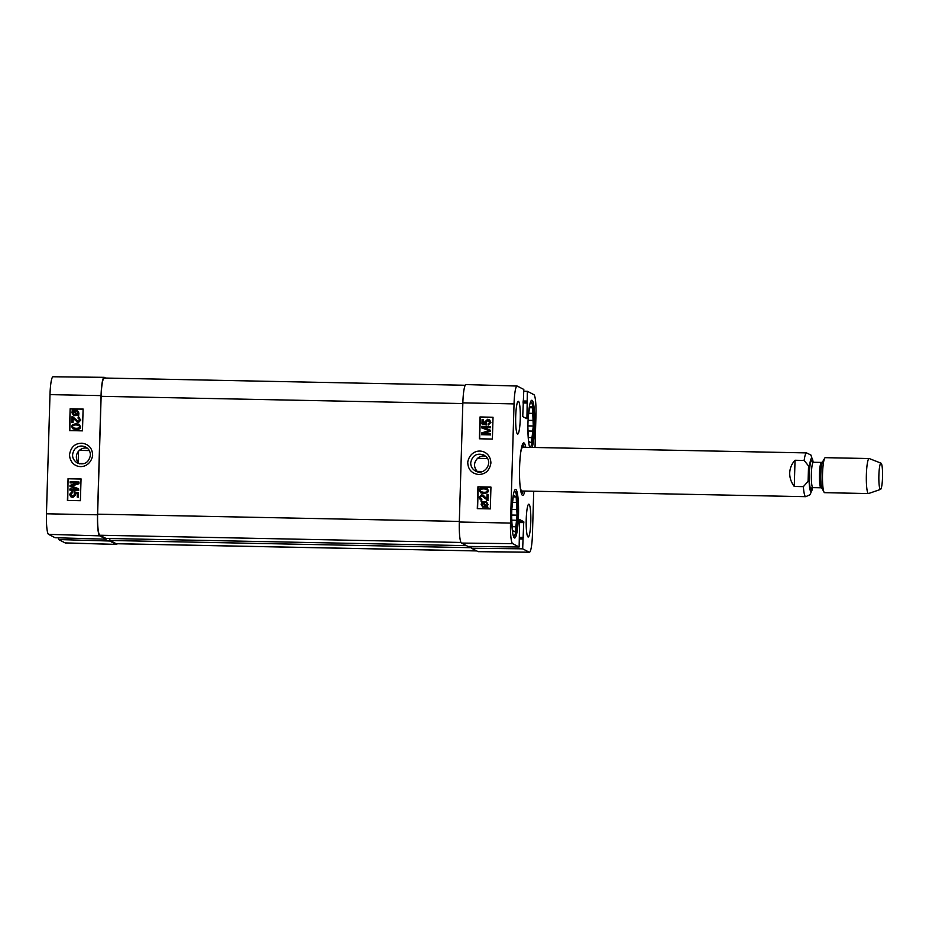 <?xml version="1.0" encoding="UTF-8"?>
<svg xmlns="http://www.w3.org/2000/svg" width="929" height="929" viewBox="0 0 929 929"><rect width="100%" height="100%" fill="white"/><g stroke="black" fill="none" stroke-linecap="round" stroke-linejoin="round"><path stroke-width="1.39" d="M65.146 542.908A19.242 2.706 91.1 0 0 65.32 542.954L116.45 544.429A19.695 2.764 -88.9 0 1 116.264 544.382L109.727 541.015L58.608 539.552L65.146 542.908L116.264 544.382M117.193 543.744A19.695 2.764 -88.9 0 1 116.45 544.429M104.176 377.337L53.046 376.768A19.242 2.706 91.1 0 0 49.992 394.628L46.45 513.795A19.242 2.706 91.1 0 0 48.552 534.372L55.09 537.728L106.196 539.203L99.67 535.836A19.695 2.764 -88.9 0 1 97.51 514.794L101.052 395.615A19.695 2.764 -88.9 0 1 104.176 377.337A19.695 2.764 -88.9 0 1 104.373 377.383L105.697 378.068M58.608 539.552L58.666 537.833M109.761 539.737L109.727 541.015M106.196 539.203L106.22 538.448M68.061 478.621L81.044 478.876L80.393 500.696L67.411 500.452L68.061 478.621L67.736 500.452M70.139 408.783L83.111 409.027L82.472 430.859L69.489 430.603L70.139 408.783L69.814 430.615M69.536 454.629C70.023 469.644 89.602 471.177 92.633 455.57C92.47 448.417 88.975 444.306 82.135 443.214C75.075 443.191 70.871 447 69.536 454.629M79.395 463.838A9.046 8.942 117.2 0 1 78.965 463.443L78.222 462.596A9.046 8.942 117.2 0 1 78.559 451.192M78.222 462.596A49.249 6.921 91.1 0 1 78.559 451.169L79.36 450.379A9.046 8.942 117.2 0 1 87.419 448.231M74.726 449.206C77.885 445.943 81.508 445.212 85.607 447C88.766 448.788 90.368 451.529 90.415 455.21C88.836 462.607 84.481 465.232 77.351 463.083C72.056 459.344 71.185 454.722 74.726 449.206M73.519 411.466L72.95 412.906L74.03 414.868M83.111 409.178L70.453 408.934M81.044 479.027L68.386 478.772M72.125 491.569L72.183 492.695L70.499 494.344L72.567 496.237L74.587 494.402L73.948 491.801L78.373 492.73L78.245 497.073L77.223 497.05L77.328 493.566L75.017 493.055L75.516 494.716L72.625 497.375L70.616 496.643L69.629 494.333L72.125 491.569L72.381 492.788L70.697 494.437L71.626 496.051M78.373 492.73L78.431 497.166L77.223 497.05M77.328 493.624L75.214 493.148L75.702 494.809L72.822 497.468L70.801 496.736M70.616 496.643L71.347 497.096M78.802 481.93L78.756 483.672L71.266 486.018L78.605 488.724L78.559 490.268L69.896 490.106L69.93 488.991L77.177 489.13L70.012 486.448L70.035 485.402L77.479 483.022L70.116 482.871L70.151 481.768L79 482.023L78.942 483.765L71.463 486.111M78.605 488.724L78.744 490.361L69.896 490.106M77.119 489.13L70.012 486.448M77.212 483.103L70.116 482.871M76.933 410.966L73.983 411.094L77.421 414.346M79.139 425.552L76.224 424.936C73.623 424.983 72.427 425.54 72.636 426.62L73.461 427.967M79.011 424.321L80.602 426.771C80.602 428.629 79.104 429.558 76.097 429.523L73.147 428.943M73.043 417.016L78.373 421.603M78.977 418.398L78.048 418.166L78.187 417.063L79.348 417.4M78.384 417.156L80.8 420.036L78.315 422.707L77.13 422.393M73.182 418.387L73.054 422.625L71.835 422.509L72.009 416.738L72.95 416.97M77.188 410.153L78.919 413.045L78.582 416.25L77.537 415.344L73.658 415.635L72.009 412.824L72.323 409.619L73.182 410.432L77.084 410.107L78.721 412.952L78.384 416.146M77.734 415.437L73.751 415.681M72.323 409.619L73.24 410.397M80.405 426.678C80.405 428.536 78.907 429.453 75.899 429.43L73.054 428.896L71.568 426.504L72.52 424.541L76.073 423.74L78.919 424.274L80.602 426.771M76.039 424.843L78.942 425.459L79.522 426.643C79.743 427.735 78.535 428.292 75.934 428.327L73.356 427.921L72.439 426.516C72.23 425.447 73.426 424.89 76.039 424.843L76.224 424.936M78.187 417.063L80.602 419.943L78.117 422.614L72.985 418.247L72.857 422.532L71.835 422.509M78.315 422.707L77.235 422.451M72.741 416.877L78.175 421.511L79.731 419.896L78.048 418.166L78.884 418.34M77.444 421.325L78.175 421.511M76.921 414.764L73.937 414.822L72.752 412.813L73.333 411.373L76.921 414.764M77.386 414.404L73.786 411.001L76.828 410.92L77.99 412.94L77.386 414.404M71.521 496.005L72.567 496.237M79.36 450.379L89.277 450.577M84.33 463.548L78.965 463.443M482.569 471.514L477.158 471.398C473.546 466.927 473.674 462.572 477.552 458.334L487.504 458.531M477.552 458.334A9.046 8.942 117.2 0 1 485.588 456.185M470.701 462.816C472.292 455.419 476.658 452.806 483.812 454.966L486.041 456.615C493.392 463.165 484.021 476.066 475.532 471.038C472.362 469.238 470.748 466.497 470.701 462.816M523.782 447.255A23.086 3.24 91.1 0 0 522.888 446.059A23.086 3.24 91.1 0 0 521.541 447.662M520.681 490.535A23.086 3.24 91.1 0 0 521.97 492.196A23.086 3.24 91.1 0 0 522.911 491.023M522.922 447.255A21.89 3.077 91.1 0 0 520.739 452.272M520.066 485.89A21.89 3.077 91.1 0 0 522.04 490.988M511.902 508.36L512.042 507.141A17.941 2.52 -88.9 0 1 512.796 500.626L513.377 495.517L514.236 495.958L513.331 495.935M513.272 496.481L516.187 496.957L513.214 496.899M512.158 526.697L515.734 526.778L515.154 531.876L514.294 531.434A17.941 2.52 -88.9 0 1 513.9 531.643A17.941 2.52 -88.9 0 1 513.203 530.877L512.343 530.436L512.076 524.885A17.941 2.52 -88.9 0 1 511.728 517.801L511.682 516.872M511.844 509.498L516.803 509.591L517.07 515.142L511.693 515.038M514.294 531.434L513.528 531.423M517.07 515.142L516.489 520.252L511.786 520.159M516.187 496.957L516.454 502.508L512.518 502.426M514.202 491.429A22.54 3.17 -88.9 0 1 515.154 491.395A22.54 3.17 -88.9 0 1 517.43 513.76A22.54 3.17 -88.9 0 1 514.271 536.01A22.54 3.17 -88.9 0 1 513.319 535.94M514.236 495.958A17.941 2.52 -88.9 0 1 514.62 495.749A17.941 2.52 -88.9 0 1 515.328 496.516M516.454 502.508A17.941 2.52 -88.9 0 1 516.803 509.591M516.489 520.252A17.941 2.52 -88.9 0 1 515.734 526.778M528.125 419.211L528.264 417.992A17.941 2.52 -88.9 0 1 529.007 411.466L529.6 406.368L530.459 406.809L529.553 406.786M529.484 407.332L532.41 407.808L529.437 407.75M528.38 437.547L531.957 437.617L531.365 442.727L530.517 442.285A17.941 2.52 -88.9 0 1 530.122 442.494A17.941 2.52 -88.9 0 1 529.414 441.728L528.566 441.287L528.287 435.736A17.941 2.52 -88.9 0 1 527.951 428.652L527.904 427.723M528.067 420.349L533.025 420.442L533.292 425.993L527.916 425.888M530.517 442.285L529.751 442.274M533.292 425.993L532.7 431.102L528.009 431.01M532.41 407.808L532.677 413.359L528.74 413.277M530.424 402.28A22.54 3.17 -88.9 0 1 531.376 402.245A22.54 3.17 -88.9 0 1 533.652 424.611A22.54 3.17 -88.9 0 1 530.482 446.861A22.54 3.17 -88.9 0 1 529.542 446.791M530.459 406.809A17.941 2.52 -88.9 0 1 530.842 406.6A17.941 2.52 -88.9 0 1 531.551 407.366M532.677 413.359A17.941 2.52 -88.9 0 1 533.025 420.442M532.7 431.102A17.941 2.52 -88.9 0 1 531.957 437.617M488.155 423.926L489.838 422.289L487.771 420.396L485.751 422.219L486.39 424.82L481.954 423.891L482.081 419.548L483.103 419.571L482.999 423.043L485.31 423.566L484.822 421.905L487.713 419.246L489.734 419.989L490.721 422.3L488.213 425.052L488.155 423.926M488.991 420.709L487.946 420.489L485.925 422.312L486.552 423.821M486.715 423.914L486.39 424.82M486.552 424.913L481.954 423.891M483.173 423.09L483.103 419.571M489.304 419.687L490.884 422.393L488.213 425.052M481.524 434.679L481.57 432.949L489.072 430.615L481.721 427.897L481.768 426.341L490.442 426.527L490.407 427.63L483.15 427.491L490.338 430.185L490.303 431.219L482.848 433.599L490.233 433.75L490.198 434.865L481.524 434.679L490.198 434.865M489.246 430.708L481.721 427.897M490.407 427.63L490.442 426.527M490.582 427.735L483.405 427.584M490.303 431.219L490.338 430.185M490.477 431.311L483.277 433.611M490.373 434.958L490.233 433.75M486.134 502.566L482.964 502.531L486.041 502.519L487.133 504.47L486.552 505.922L482.964 502.531M483.138 502.624L486.587 505.887M482.499 502.891L486.099 506.293L482.952 506.317L481.884 504.342L482.499 502.891M482.662 502.984L482.058 504.435L483.034 506.363M481.094 501.567L486.378 501.73L487.876 504.47L487.133 506.456L487.946 507.234L482.639 507.106L481.141 504.331L481.907 502.334L481.094 501.567M482.383 501.915L481.489 501.137M486.459 501.776L488.05 504.563L487.133 506.456M487.307 506.56L487.946 507.234M486.877 506.955L482.732 507.153M487.888 500.545L488.062 494.692L487.888 500.545L486.866 500.278M488.05 500.638L481.605 495.691L480.026 497.329L481.745 499.094L481.594 500.22L480.398 499.86L479.143 497.282L481.663 494.576L486.889 499.012L487.017 494.669L488.062 494.692M482.465 495.947L481.605 495.691L480.2 497.421L481.919 499.187L480.827 498.873M482.546 495.993L481.779 495.796M481.919 499.187L481.594 500.22M481.768 500.313L480.479 499.907M482.975 494.96L487.063 499.105M483.788 492.312L480.827 491.696L480.235 490.489C480.014 489.386 481.234 488.817 483.893 488.782L486.587 489.246L487.435 490.628C487.655 491.72 486.436 492.277 483.788 492.312M481.025 491.824L480.235 490.489M486.668 489.293L484.055 488.875C481.408 488.909 480.188 489.478 480.409 490.582M479.341 490.454C479.341 488.561 480.862 487.632 483.928 487.667L486.97 488.282L488.329 490.64L487.365 492.637L483.754 493.438L480.699 492.811L479.341 490.454M487.051 488.329L488.491 490.733L487.528 492.73L483.928 493.531L480.781 492.858M490.953 487.226L478.226 486.959L477.576 508.639M492.382 439.057L479.364 438.79L480.014 416.97L493.032 417.237L492.382 439.057M493.02 417.388L480.293 417.121L479.654 438.802M490.303 508.906L477.297 508.639L477.936 486.808L490.953 487.075L490.303 508.906M490.907 463.048C490.407 448.045 470.771 446.477 467.751 462.073C467.902 469.226 471.409 473.349 478.272 474.452C485.356 474.475 489.56 470.678 490.907 463.048M517.105 386.046L465.986 384.571A19.695 2.764 91.1 0 0 462.851 402.849L459.309 522.017A19.695 2.764 91.1 0 0 461.469 543.07L467.995 546.438L519.137 547.007L512.611 543.651A19.242 2.706 -88.9 0 1 510.509 523.073L514.039 403.906A19.242 2.706 -88.9 0 1 517.105 386.046A19.242 2.706 -88.9 0 1 517.279 386.092L523.817 389.448L522.737 416.587L526.801 418.677L526.952 417.864L527.335 391.272L533.873 394.628A19.242 2.706 -88.9 0 1 535.975 415.205L535.023 447.488M478.052 551.617A19.695 2.764 91.1 0 0 478.249 551.663L529.391 552.232A19.242 2.706 -88.9 0 1 529.193 552.186L522.667 548.83L471.526 548.249L478.052 551.617L529.193 552.186M471.526 548.249L471.572 546.473M518.498 515.456A24.293 3.414 -88.9 0 1 514.643 538.007A24.293 3.414 -88.9 0 1 511.716 513.644A24.293 3.414 -88.9 0 1 515.618 489.42A24.293 3.414 -88.9 0 1 518.498 515.456M529.727 447.383A24.293 3.414 -88.9 0 1 528.067 420.303A24.293 3.414 -88.9 0 1 531.841 400.271A24.293 3.414 -88.9 0 1 534.721 426.306A24.293 3.414 -88.9 0 1 532.062 447.43M530.784 521.773A16.42 2.311 -88.9 0 1 528.171 537.008A16.42 2.311 -88.9 0 1 526.197 520.554A16.42 2.311 -88.9 0 1 528.833 504.192A16.42 2.311 -88.9 0 1 530.784 521.773M520.263 418.851A16.42 2.311 -88.9 0 1 517.65 434.087A16.42 2.311 -88.9 0 1 515.676 417.632A16.42 2.311 -88.9 0 1 518.312 401.27A16.42 2.311 -88.9 0 1 520.263 418.851M522.574 444.19A24.955 3.507 -88.9 0 1 524.061 447.267M523.19 491.023A24.955 3.507 -88.9 0 1 521.575 494.042M525.721 447.302A26.267 3.693 91.1 0 0 523.236 443.133A26.267 3.693 91.1 0 0 519.59 467.264A26.267 3.693 91.1 0 0 522.191 495.122A26.267 3.693 91.1 0 0 524.839 491.058M519.137 547.007L519.671 519.601L523.747 521.692L522.667 548.83M533.722 491.244L532.445 534.372A19.242 2.706 -88.9 0 1 529.391 552.232M523.77 391.167L527.335 391.272M465.232 385.256L104.257 378.033A19.695 2.764 91.1 0 0 101.122 396.323L97.626 514.178A19.695 2.764 91.1 0 0 99.775 535.232L106.034 538.448L466.463 545.648L106.034 538.448M109.715 538.518L109.959 540.469L116.183 543.686A19.695 2.764 91.1 0 0 116.38 543.732L476.74 550.932M794.26 486.459C791.136 482.302 789.615 477.796 789.708 472.966C789.905 468.135 791.682 463.896 795.038 460.261L804.131 460.447L808.544 465.928L808.091 481.35L803.364 486.645L794.26 486.459L795.038 460.261M878.88 475.346A13.134 1.846 -88.9 0 1 881.064 463.176A13.134 1.846 -88.9 0 1 882.55 476.322A13.134 1.846 -88.9 0 1 880.541 489.397A13.134 1.846 -88.9 0 1 878.88 475.346M880.541 489.397L868.58 493.531A17.512 2.462 -88.9 0 1 868.452 493.554A17.512 2.462 -88.9 0 1 866.374 474.8A17.512 2.462 -88.9 0 1 869.149 458.543A17.512 2.462 -88.9 0 1 869.277 458.566L881.064 463.176M868.452 493.554L824.615 492.672A17.512 2.462 -88.9 0 1 824.023 492.126A17.512 2.462 -88.9 0 1 822.537 473.918A17.512 2.462 -88.9 0 1 824.697 458.194A17.512 2.462 -88.9 0 1 825.312 457.672L869.149 458.543M99.67 535.836L48.552 534.372M97.51 514.794L46.45 513.795M101.052 395.615L49.992 394.628M462.851 402.849L514.039 403.906M459.309 522.017L510.509 523.073M525.164 417.829L526.952 417.864M523.073 401.003L527.045 401.073M523.039 401.932L527.149 402.013M523.039 402.002L527.3 402.094M523.015 402.942L527.393 403.023M519.497 521.61L523.747 521.692M519.462 522.539L523.84 522.632M519.427 537.392L523.399 537.473M519.404 538.135L523.085 538.205L519.404 538.135M519.381 538.948L522.957 539.017M461.469 543.07L512.611 543.651M97.626 514.178L459.332 521.413M101.122 396.323L462.828 403.558M99.775 535.232L460.958 542.455M109.959 540.469L471.537 547.704M116.183 543.686L476.647 550.885M812.747 487.632L810.181 494.669L805.745 496.678A21.89 3.077 -88.9 0 1 803.364 486.645M804.131 460.447A21.89 3.077 -88.9 0 1 806.616 452.911L522.806 447.244M812.631 487.644A16.629 2.334 -88.9 0 1 810.03 489.711A16.629 2.334 -88.9 0 1 809.066 473.709A16.629 2.334 -88.9 0 1 810.773 459.565A16.629 2.334 -88.9 0 1 813.142 462.224M824.023 492.126L821.979 488.271A13.575 1.904 -88.9 0 1 820.83 474.162A13.575 1.904 -88.9 0 1 822.502 461.968L824.697 458.194M821.991 488.282L820.957 487.783A12.692 1.788 -88.9 0 1 819.448 474.185A12.692 1.788 -88.9 0 1 821.468 462.41L822.513 461.957M820.957 487.783L812.852 487.62A12.692 1.788 -88.9 0 1 811.354 474.022A12.692 1.788 -88.9 0 1 813.363 462.247L812.341 461.748L812.712 463.06M812.271 486.889A14.446 2.032 -88.9 0 1 810.111 487.4A14.446 2.032 -88.9 0 1 809.368 473.871A14.446 2.032 -88.9 0 1 810.75 461.899A14.446 2.032 -88.9 0 1 812.759 462.956M522.888 446.059L522.005 445.815M521.97 492.196L521.064 492.393M515.154 491.395L514.492 490.686M514.271 536.01L513.574 536.695M531.376 402.245L530.714 401.537M805.745 496.678L521.935 491M806.616 452.911L810.959 455.082L813.258 462.236M821.468 462.41L813.363 462.247M812.236 486.784L811.807 488.073L812.852 487.62"/></g></svg>
